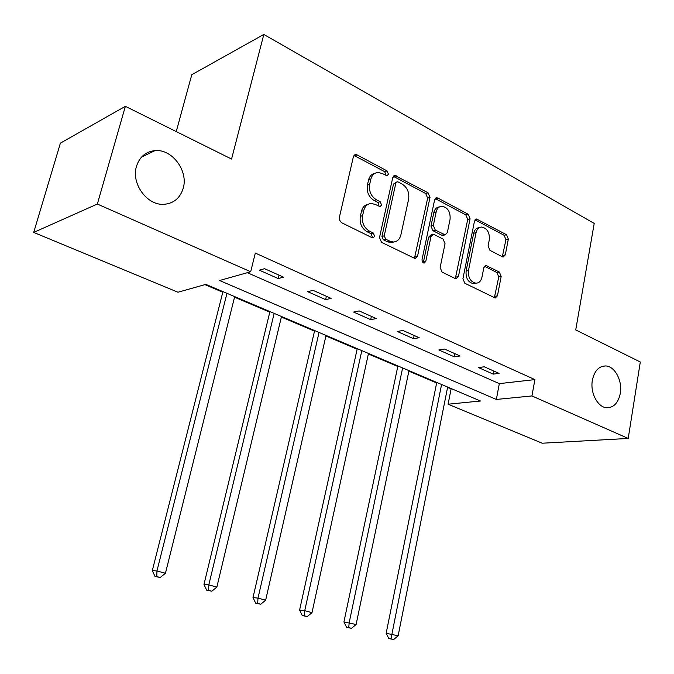 <?xml version="1.0" encoding="UTF-8"?>
<svg xmlns="http://www.w3.org/2000/svg" width="674" height="674" viewBox="0 0 674 674"><rect width="100%" height="100%" fill="white"/><g stroke="black" fill="none" stroke-linecap="round" stroke-linejoin="round"><path stroke-width="1.01" d="M388.477 174.237L387.044 170.893L357.052 154.877L355.645 154.548L353.403 156.68L339.283 217.744L339.317 219.791L341.44 222.631L372.158 237.728L372.975 237.922L374.677 236.338L373.219 232.985L369.31 231.056C363.909 227.652 361.677 222.513 362.595 215.646L363.741 210.574C364.929 206.16 367.44 203.792 371.256 203.472L375.266 204.424L380.001 206.606L381.619 205.065L380.178 201.72L376.311 199.731C370.978 196.26 368.762 191.138 369.672 184.356L370.801 179.351C371.93 175.122 374.314 172.83 377.971 172.468L382.192 173.479L386.927 175.729L388.477 174.237M386.017 175.51L384.761 171.693L353.985 155.433M372.107 237.703L372.385 236.978L370.927 233.642L367.027 231.713L369.31 231.056M379.117 206.387L377.895 202.444L374.028 200.464L376.311 199.731M592.379 380.229C589.969 392.79 597.796 407.534 606.861 407.77C613.854 407.627 618.336 402.808 620.299 393.33C622.616 380.776 614.789 366.066 605.589 365.948C598.798 366.159 594.392 370.919 592.379 380.229M136.485 166.352C130.967 183.572 147.159 205.663 163.917 204.315C173.707 203.481 180.135 198.139 183.202 188.273C188.543 170.985 172.165 148.794 154.978 150.622C145.727 151.633 139.569 156.874 136.485 166.352M502.282 256.743L503.234 256.988L505.306 254.865L508.339 239.102L506.528 234.712L476.56 218.999L474.488 221.097L462.92 278.766L464.824 283.274L495.247 298.018L497.446 295.81L501.17 276.433L499.341 272.026L485.979 265.48L483.822 267.645L481.927 277.317C481.025 281.066 479.046 283.029 475.996 283.206C470.528 281.943 468.017 277.73 468.472 270.586L476.038 232.69C476.897 229.152 478.751 227.264 481.607 227.045C487.159 228.242 489.728 232.446 489.316 239.666L488.094 245.892L489.939 250.34L502.282 256.743M33.7 232.42L60.407 143.132L125.364 106.315L231.561 159.047L263.82 34.45L594.207 223.423L575.731 329.931L640.3 361.997L628.21 438.445L542.182 443.214L448.075 404.206L480.503 401.013L205.856 284.377L177.97 292.23L33.7 232.42L97.351 204.045L250.677 271.748L219.581 280.51L496.35 399.446L531.946 395.941L628.21 438.445M125.364 106.315L97.351 204.045M247.333 272.684L499.324 383.624L534.895 379.605L255.311 253.062L250.677 271.748M534.895 379.605L531.946 395.941M429.995 197.423L428.032 192.789L394.939 175.484L392.748 177.616L379.487 237.585L381.56 242.345L415.167 258.605L417.518 256.356L429.995 197.423L427.661 198.139L425.707 193.514L393.33 176.344M437.898 198.055L468.211 214.248L470.09 218.755L458.438 276.551L456.163 278.783L455.203 278.547L442.077 272.094L440.13 267.519L445.042 243.685L443.104 239.11L434.326 234.619L433.239 234.35L430.998 236.532L425.766 261.52L424.123 263.087L423.331 262.877L422.269 261.697L422.017 259.675L434.604 199.875L436.735 197.768L437.898 198.055L435.564 198.763L465.844 214.905L468.211 214.248M263.82 34.45L191.778 74.721L176.243 131.582M259.305 270.164L278.21 278.564L283.527 277.157L264.553 268.69L259.305 270.164M307.673 291.657L325.618 299.635L331.086 298.388L313.081 290.351L307.673 291.657M353.606 312.07L370.658 319.644L376.244 318.558L359.149 310.916L353.606 312.07M397.272 331.473L413.499 338.685L419.194 337.733L402.934 330.471L397.272 331.473M438.841 349.949L454.301 356.824L460.089 355.99L444.596 349.073L438.841 349.949M478.456 367.557L493.208 374.112L499.072 373.396L484.303 366.799L478.456 367.557M204.938 284.63L222.791 292.204M234.544 297.192L269.785 312.146M281.361 317.058L314.514 331.128M325.913 335.964L357.136 349.216M368.375 353.985L397.803 366.471M408.874 371.163L436.642 382.95M447.553 387.575L452.119 388.957M451.075 389.075L448.075 404.206M499.324 383.624L496.35 399.446M278.21 278.564L279.036 275.152M325.618 299.635L326.385 296.29M370.658 319.644L371.374 316.376M413.499 338.685L414.165 335.483M454.301 356.824L454.925 353.682M493.208 374.112L493.789 371.029M374.921 173.336C371.66 174.002 369.529 176.268 368.526 180.127L370.801 179.351M374.028 200.464C368.695 197.002 366.488 191.888 367.397 185.123L368.526 180.127M368.215 204.256C364.777 204.896 362.528 207.238 361.475 211.282L363.741 210.574M367.027 231.713C361.635 228.317 359.402 223.204 360.329 216.346L361.475 211.282M414.417 258.479L427.661 198.139M398.233 181.997L397.348 181.786L395.807 183.277L384.239 235.824L385.68 239.152L389.724 241.149L393.33 242.017C397.213 241.739 399.733 239.354 400.904 234.847L408.621 199.175C409.48 192.562 407.34 187.532 402.201 184.103L398.233 181.997M396.582 182.039L393.506 184.036L395.807 183.277M393.902 241.983L391.021 242.64L387.424 241.781L383.38 239.784L381.939 236.464L393.506 184.036M455.329 278.606L467.722 219.404L465.844 214.905M432.278 234.611L430.897 234.982L428.656 237.155L423.424 262.085L425.766 261.52M423.171 262.776L423.424 262.085M450.089 219.227C450.518 211.754 447.789 207.423 441.9 206.227C438.959 206.471 437.047 208.367 436.162 211.914L433.323 225.453L435.278 230.061L445.118 234.838L447.317 232.673L450.089 219.227M439.44 206.918C436.567 207.221 434.688 209.108 433.82 212.588L436.162 211.914M443.686 235.218L441.697 235.192L432.935 230.693L430.981 226.093L433.82 212.588M479.357 227.635L479.231 227.669C476.375 227.888 474.521 229.767 473.67 233.297L476.038 232.69M475.768 283.248L473.611 283.703C468.144 282.448 465.641 278.252 466.096 271.125L473.67 233.297M494.345 297.782L498.768 276.938L496.94 272.549L484.471 266.222M502.324 256.769L505.938 239.691L504.135 235.31L475.035 219.808M222.942 291.631L152.316 570.566L156.941 570.979L165.442 573.262L234.687 296.619M226.961 293.342L156.941 570.979L156.823 576.607L154.969 576.422L160.227 577.508L156.823 576.607M165.442 573.262L160.227 577.508M154.969 576.422L152.316 570.566M269.92 311.582L203.978 584.425L208.797 584.914L216.859 587.079L281.496 316.494M274.149 313.376L208.797 584.914L208.578 590.357L206.648 590.154L211.805 591.216L208.578 590.357M216.859 587.079L211.805 591.216M206.648 590.154L203.978 584.425M314.64 330.572L253.003 597.577L257.999 598.133L265.649 600.189L326.039 335.416M319.046 332.442L257.999 598.133L257.679 603.415L255.682 603.179L260.745 604.224L257.679 603.415M265.649 600.189L260.745 604.224M255.682 603.179L253.003 597.577M357.254 348.669L299.593 610.08L304.732 610.686L312.003 612.641L368.484 353.437M361.82 350.606L304.732 610.686L304.336 615.817L302.272 615.556L307.243 616.584L304.336 615.817M312.003 612.641L307.243 616.584M302.272 615.556L299.593 610.08M397.913 365.94L343.917 621.967L356.116 624.495L408.983 370.641M402.622 367.937L349.191 622.633L348.719 627.612L346.604 627.334L351.483 628.345L348.719 627.612M356.116 624.495L351.483 628.345M346.604 627.334L343.917 621.967M436.752 382.428L386.151 633.299L398.132 635.784L447.654 387.061M441.571 384.475L390.987 638.851L388.831 638.548L393.624 639.55L390.987 638.851M398.132 635.784L393.624 639.55M388.831 638.548L386.151 633.299M384.761 171.693L387.044 170.893M370.927 233.642L373.219 232.985M377.895 202.444L380.178 201.72M367.397 185.123L369.672 184.356M360.329 216.346L362.595 215.646M354.794 155.719L357.052 154.877M415.184 256.937L417.518 256.356M393.928 176.58L396.228 175.796M425.707 193.514L428.032 192.789M381.939 236.464L384.239 235.824M383.38 239.784L385.68 239.152M387.424 241.781L389.724 241.149M467.722 219.404L470.09 218.755M456.071 277.081L458.438 276.551M428.656 237.155L430.998 236.532M430.981 226.093L433.323 225.453M432.935 230.693L435.278 230.061M441.697 235.192L444.048 234.569M466.096 271.125L468.472 270.586M484.539 266.255L486.931 265.716M496.94 272.549L499.341 272.026M498.768 276.938L501.17 276.433M495.036 296.274L497.446 295.81M475.246 219.909L477.613 219.269M504.135 235.31L506.528 234.712M505.938 239.691L508.339 239.102M502.914 255.421L505.306 254.865M141.481 157.152L154.978 150.622M602.312 366.336L605.589 365.948M354.406 155.012L355.645 154.548M393.835 175.863L394.939 175.484M391.021 242.64L393.33 242.017M442.767 235.462L445.118 234.838M435.766 198.063L436.735 197.768M473.611 283.703L475.996 283.206M485.179 265.657L485.979 265.48M475.701 219.235L476.56 218.999"/></g></svg>
